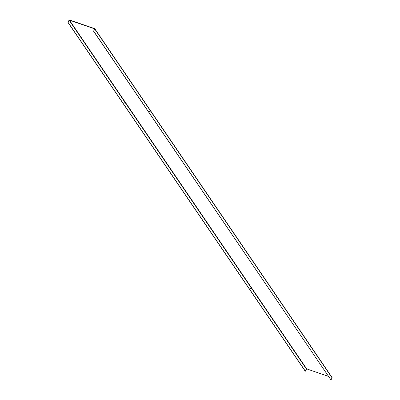 <?xml version="1.0" encoding="UTF-8"?>
<svg xmlns="http://www.w3.org/2000/svg" width="400" height="400" viewBox="0 0 400 400"><rect width="100%" height="100%" fill="white"/><g stroke="black" fill="none" stroke-linecap="round" stroke-linejoin="round"><path stroke-width="0.6" d="M250.505 288.37L250.48 288.965L250.505 288.37M250.41 288.855L250.645 288.17M276.15 297.185L276.125 297.78L276.15 297.185M276.29 296.985L276.055 297.67M123.99 102.4L123.965 102.99L124.23 102.745L124.25 102.155L123.99 102.4M123.895 102.88L124.13 102.2M149.635 111.215L149.61 111.805L149.635 111.215M149.775 111.015L149.54 111.695M305.355 371.185L68.14 22.485L69.475 20.19L94.545 28.81L93.595 31.235L94.835 29.13A0.44 0.385 -34.2 0 0 94.635 28.62L69.565 20A0.44 0.385 -34.2 0 0 69 20.25L67.95 22.42L305.165 371.12L306.69 368.89L328.365 376.345M93.785 31.3L331 380L332.05 377.83A0.44 0.385 -34.2 0 0 331.85 377.32M93.595 31.235L331 380M69.19 20.315L306.405 369.015M69.475 20.19L306.69 368.89M94.835 29.13L332.05 377.83M94.815 28.755L332.03 377.455"/></g></svg>
